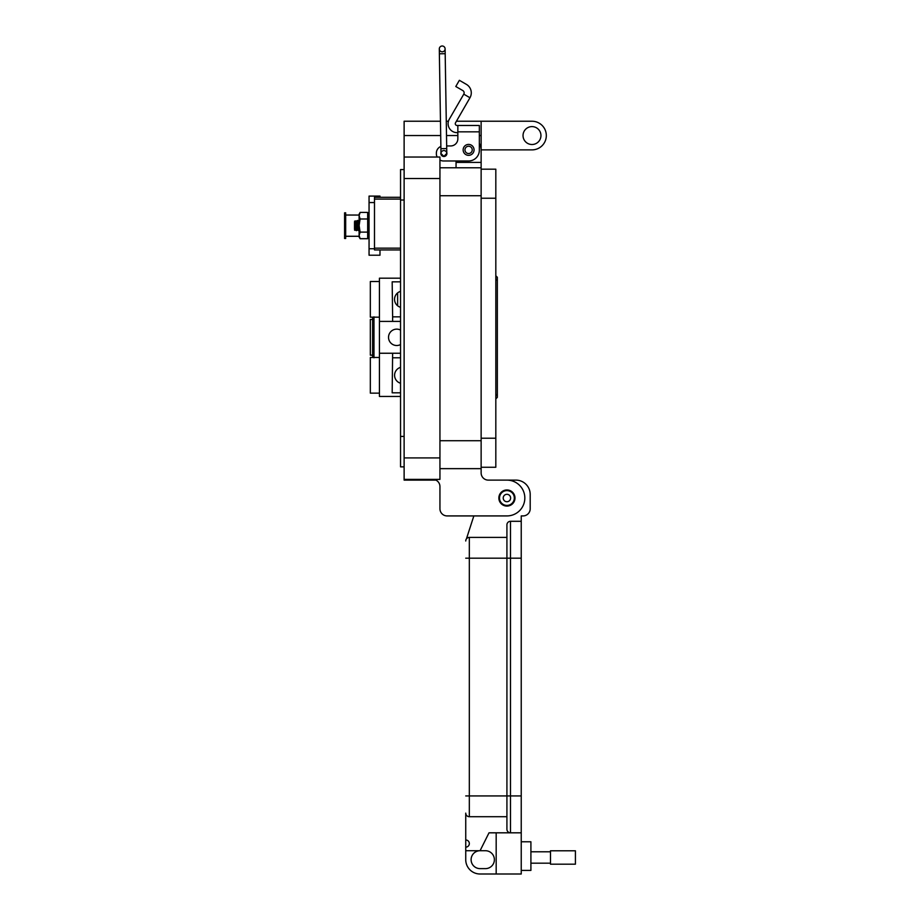 <?xml version="1.0" encoding="UTF-8"?>
<svg xmlns="http://www.w3.org/2000/svg" width="920" height="920" viewBox="0 0 920 920"><rect width="100%" height="100%" fill="white"/><g stroke="black" fill="none" stroke-linecap="round" stroke-linejoin="round"><path stroke-width="1.38" d="M358.317 230.207L356.868 230.207M356.04 230.207L354.591 230.207L354.591 229.011M354.591 222.077L354.591 221.111L355.557 221.111L354.591 221.111L354.591 222.077M355.844 221.111L357.052 221.111L355.844 221.111M357.914 221.111L359.11 221.111L357.914 221.111M356.419 215.05L345.678 215.004L345.678 212.83L344.586 212.83L344.586 217.189L345.678 217.189L345.678 215.05L359.11 215.05M359.11 236.256L345.678 236.256L345.678 217.189M367.942 236.302L368.494 238.383L368.897 236.934L368.494 237.958M344.586 217.189L344.586 238.475L345.678 238.475L345.678 236.302L359.11 236.302L348.933 236.302M344.586 234.117L345.678 234.117M374.486 202.561L369.058 202.561L369.058 196.086L379.983 196.086L379.983 197.294M379.983 249.941L379.983 255.219L369.058 255.219L369.058 202.561M355.292 226.63C355.108 230.391 354.901 230.264 354.671 226.262L355.235 229.045L354.51 228.93L354.51 222.157L355.729 220.938L356.592 230.644L358.133 227.159M354.671 226.262L354.671 223.56L355.453 229.103M356.212 222.111L357.443 229.103M356.5 222.111L357.73 229.103M359.053 226.872C358.673 232.334 358.294 231.449 357.914 224.227L357.443 220.455L356.523 222.053L355.764 220.949M358.581 221.984L359.11 225.204M358.8 222.053L359.11 222.789M356.212 228.045L356.592 230.644M357.661 229.034L358.581 230.644L359.11 230.242M357.443 220.455L358.202 224.227C358.581 231.449 358.961 232.334 359.341 226.872M354.671 223.56L356.212 230.46M359.11 236.969L359.11 214.176L360.122 212.416L367.666 212.416L367.666 238.728L360.122 238.728L359.11 236.969M367.666 235.244L368.494 238.383L369.058 238.222L368.494 238.383M368.897 214.199L369.058 213.336M359.11 215.004L359.11 214.222M359.11 236.911L360.122 238.671L359.11 235.393L360.122 232.116L367.666 232.116M368.483 238.314L369.058 238.165L368.483 238.314M368.31 237.038L368.058 235.302M368.897 236.934L368.494 233.761M368.897 232.53L368.897 229.931L368.264 229.931L368.31 232.611M369.058 226.389L368.897 229.931L369.058 229.275L368.31 229.931L368.494 226.435M368.897 225.457L368.31 222.467L368.31 225.492M368.31 222.467L368.31 218.385L369.058 218.81L368.31 218.385L368.31 214.015L369.058 213.808M368.31 213.463L369.058 212.911L368.31 213.463M367.666 215.843L368.483 212.773L369.058 212.911M368.897 214.153L369.058 213.29M368.897 218.558L369.058 217.453M368.448 235.957L368.897 234.818M368.494 221.386L368.897 222.525M368.494 215.073L369.058 218.81M360.122 232.116L359.11 225.549L360.122 218.983L367.666 218.983M360.122 218.983L359.11 215.694L360.122 212.416M360.122 238.671L367.666 238.671M368.897 216.269L368.31 216.177M379.431 357.478L370.334 357.478L370.334 393.139L379.431 393.139M372.611 319.493L370.334 319.493L370.334 355.154L372.611 355.154M379.431 281.508L370.334 281.508L370.334 317.17L379.431 317.17M400.545 330.084A8.188 8.188 0 0 0 388.527 337.318A8.188 8.188 0 0 0 400.545 344.563M400.545 291.364A8.303 8.303 0 0 0 400.545 307.315M400.545 367.356A8.28 8.28 0 0 0 400.545 383.249M400.545 321.402L392.622 321.402L392.622 316.848L400.545 316.848M400.545 392.817L392.173 392.817L392.622 353.245L379.431 353.245L379.431 396.451L400.545 396.451M400.545 281.83L392.173 281.83L392.622 316.848M392.622 321.402L379.431 321.402L379.431 278.185L400.545 278.185M400.545 353.245L392.622 353.245M392.622 357.788L400.545 357.788M495.822 275.77L497.341 277.276L497.341 397.359L495.822 398.877M373.98 357.788L372.611 356.431L372.611 318.216A1.368 1.368 0 0 1 372.611 318.147M379.431 321.402L379.431 353.245M397.624 292.893L397.624 305.785M373.98 316.848L372.611 318.216M400.545 197.294L374.486 197.294L374.486 249.941L400.545 249.941M479.343 134.458L479.343 143.416A12.535 12.535 0 0 1 481.137 149.88L531.99 149.88A14.329 14.329 0 0 0 546.319 135.55A14.329 14.329 0 0 0 531.99 121.233L481.137 121.233L481.137 468.648L439.944 468.648L481.137 468.648L481.137 472.949A7.165 7.165 0 0 0 488.29 480.113L506.92 480.113A17.905 17.905 0 0 1 524.825 498.019A17.905 17.905 0 0 1 506.92 515.924L447.108 515.924L473.846 515.924L466.67 538.108L473.846 515.924M523.031 135.55A8.958 8.958 0 0 1 531.99 126.603A8.958 8.958 0 0 1 540.948 135.55A8.958 8.958 0 0 1 531.99 144.509A8.958 8.958 0 0 1 523.031 135.55M498.858 498.019A8.061 8.061 0 0 1 506.92 489.957A8.061 8.061 0 0 1 514.981 498.019A8.061 8.061 0 0 1 506.92 506.08A8.061 8.061 0 0 1 498.858 498.019M481.137 149.88L481.137 162.414L456.055 162.414L456.055 160.977L443.532 160.977L468.591 160.977A10.741 10.741 0 0 0 479.343 150.236L479.343 131.847L457.849 131.847L457.849 138.782A7.165 7.165 0 0 1 450.697 145.946A7.165 7.165 0 0 0 457.849 138.782M481.137 472.949A7.165 7.165 0 0 0 488.29 480.113L506.92 480.113M481.137 167.785L439.944 167.785M456.055 167.785L456.055 160.977M440.461 121.233L404.122 121.233L404.122 480.113L435.907 480.113A7.165 7.165 0 0 1 439.944 486.553L439.944 508.76A7.165 7.165 0 0 0 447.108 515.924M481.137 121.233L456.412 121.233M448.454 121.233L446.269 121.233M435.907 480.113A7.165 7.165 0 0 1 439.944 486.553L439.944 508.76M439.944 479.389L404.122 479.389L439.944 479.389L439.944 457.907L404.122 457.907M404.122 157.044L439.944 157.044L439.944 457.907M436.367 157.044L437.138 157.044A7.165 7.165 0 0 1 436.367 153.824L436.367 153.099L436.367 153.824M404.122 169.579L400.545 169.579L400.545 466.854L404.122 466.854L400.545 466.854M463.139 149.88A5.462 5.462 0 0 1 468.591 144.417A5.462 5.462 0 0 1 474.053 149.88A5.462 5.462 0 0 1 468.591 155.342A5.462 5.462 0 0 1 463.139 149.88M446.775 152.513A3.047 3.047 0 0 1 443.888 156.504A3.047 3.047 0 0 1 440.967 152.605L440.979 153.513A2.909 2.909 0 0 1 443.842 150.558A2.909 2.909 0 0 1 446.798 153.421A2.909 2.909 0 0 1 443.934 156.365L440.979 153.513A2.909 2.909 0 0 1 443.842 150.558M466.382 84.364A9.798 9.798 0 0 1 469.97 97.75L463.772 94.162A2.633 2.633 0 0 0 462.806 90.562L455.791 86.503L459.367 80.304L466.382 84.364M469.97 97.75L455.515 122.797A1.794 1.794 0 0 0 457.056 125.476L479.343 125.476L479.343 131.847M463.772 94.162L449.305 119.209A8.947 8.947 0 0 0 457.056 132.641L457.849 132.641M450.697 145.946L446.671 145.946M440.875 146.452A7.165 7.165 0 0 0 436.367 153.099M439.944 160.023A7.165 7.165 0 0 0 443.532 160.977M457.849 125.476L457.849 131.847M472.236 149.88A3.645 3.645 0 0 1 468.591 153.525A3.645 3.645 0 0 1 464.956 149.88A3.645 3.645 0 0 1 468.591 146.245A3.645 3.645 0 0 1 472.236 149.88M514.314 498.019A7.394 7.394 0 0 1 506.92 505.413A7.394 7.394 0 0 1 499.514 498.019A7.394 7.394 0 0 1 506.92 490.613A7.394 7.394 0 0 1 514.314 498.019M510.623 498.019A3.703 3.703 0 0 1 506.92 501.722A3.703 3.703 0 0 1 503.217 498.019A3.703 3.703 0 0 1 506.92 494.316A3.703 3.703 0 0 1 510.623 498.019M495.822 169.188L481.137 169.188L495.822 169.188L495.822 467.256L481.137 467.256L495.822 467.256M521.237 870.423L530.909 870.423L530.909 841.777L521.237 841.777M465.738 850.724L480.067 850.724A8.947 8.947 0 0 0 471.109 859.682A8.947 8.947 0 0 0 480.067 868.63L485.438 868.63A8.947 8.947 0 0 0 494.385 859.682A8.947 8.947 0 0 0 485.438 850.724L480.067 850.724L489.014 832.818L510.496 832.818A3.576 3.576 0 0 1 506.92 829.242L506.92 795.938L506.92 829.242A3.576 3.576 0 0 0 510.496 832.818L521.237 832.818L521.237 874L480.067 874A14.317 14.317 0 0 1 465.738 859.682L465.738 813.13A3.576 3.576 0 0 0 469.326 816.707L506.92 816.707M521.237 795.938L510.496 795.938L510.496 832.818L521.237 832.818L521.237 515.924L523.031 515.924A7.165 7.165 0 0 0 530.196 508.76L530.196 494.431A14.317 14.317 0 0 0 515.867 480.113L507.311 480.113M496.179 832.818L496.179 874M521.237 521.295L510.496 521.295A3.576 3.576 0 0 0 506.92 524.871L506.92 795.938L506.92 524.871M466.67 538.108A5.37 5.37 0 0 1 469.326 537.406A3.576 3.576 0 0 0 465.738 540.983A3.576 3.576 0 0 1 469.326 537.406L506.92 537.406M465.738 813.13A3.576 3.576 0 0 0 469.326 816.707A3.576 3.576 0 0 1 465.738 813.13A3.576 3.576 0 0 0 469.326 816.707L469.326 537.406A3.576 3.576 0 0 0 465.738 540.983M465.738 839.983A3.576 3.576 0 0 1 469.326 843.559A3.576 3.576 0 0 1 465.738 847.147M550.482 851.782L530.909 851.782M550.482 863.178L530.909 863.178M575.414 864.179L575.414 850.793L550.482 850.793L550.482 864.179L575.414 864.179M445.176 53.693L439.369 53.797L440.91 148.672L446.717 148.58L445.107 48.852A2.909 2.909 0 0 0 442.152 46A2.909 2.909 0 0 0 439.3 48.955A2.909 2.909 0 0 0 442.244 51.807A2.909 2.909 0 0 0 445.107 48.852A2.909 2.909 0 0 0 442.152 46A2.909 2.909 0 0 0 439.3 48.955L439.3 48.955A2.909 2.909 0 0 0 442.244 51.807M446.786 153.341L443.934 156.365A2.909 2.909 0 0 1 440.979 153.513A2.909 2.909 0 0 0 443.934 156.365M374.486 248.745L369.058 248.745M373.98 317.17L373.98 357.478M497.341 280.496L495.822 278.978M495.822 395.669L497.341 394.151M374.486 199.077L400.545 199.077M400.545 248.147L374.486 248.147M481.137 440.714L439.944 440.714M481.137 195.73L439.944 195.73M481.137 135.55L479.343 135.55M457.849 135.55L446.51 135.55M440.691 135.55L404.122 135.55M439.944 178.537L404.122 178.537M400.545 200.019L404.122 200.019M400.545 436.413L404.122 436.413M495.822 438.207L481.137 438.207M495.822 198.237L481.137 198.237M521.237 558.175L510.496 558.175L510.496 795.938L465.738 795.938M510.496 521.295L510.496 558.175L465.738 558.175M439.3 48.955L439.369 53.797L439.3 48.955A2.909 2.909 0 0 1 442.152 46M358.926 222.099L358.053 220.547M356.649 222.099L355.936 220.834M356.258 230.598L355.384 229.034M358.65 222.042L357.776 220.489M368.909 229.931L368.334 229.942M446.717 148.58L446.798 153.421M440.91 148.672L440.979 153.513"/></g></svg>
